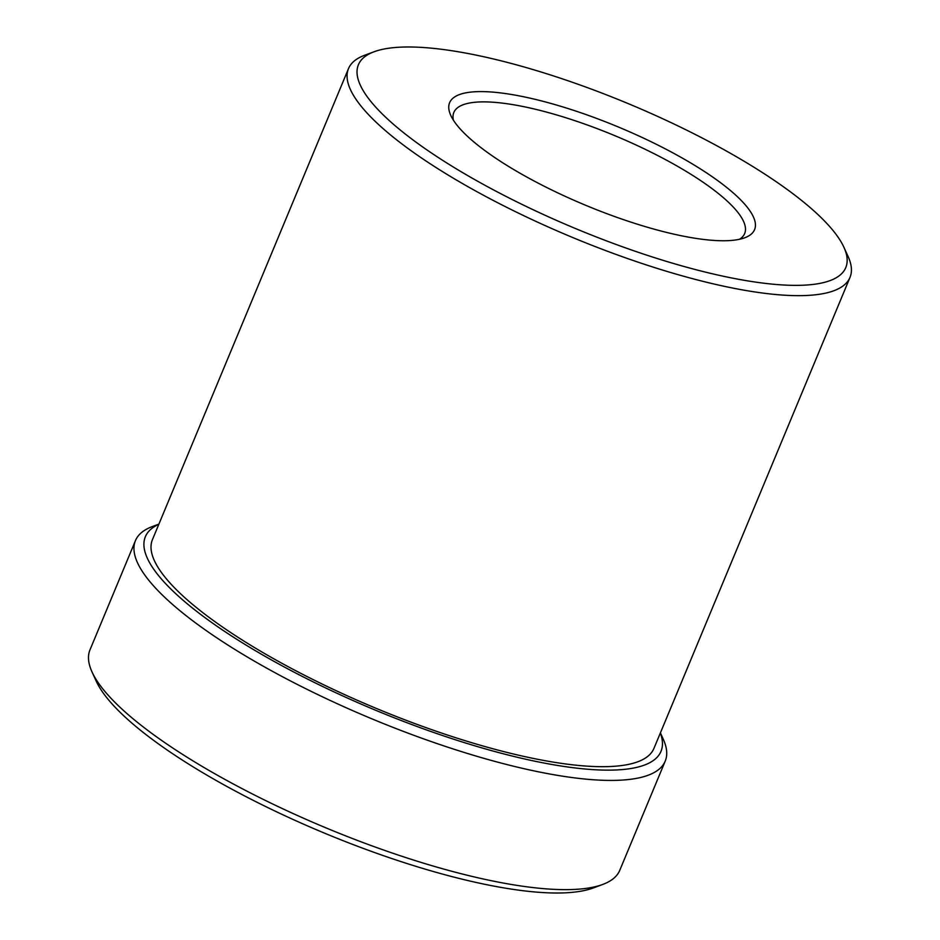 <?xml version="1.0" encoding="UTF-8"?>
<svg xmlns="http://www.w3.org/2000/svg" width="940" height="940" viewBox="0 0 940 940"><rect width="100%" height="100%" fill="white"/><g stroke="black" fill="none" stroke-linecap="round" stroke-linejoin="round"><path stroke-width="1.41" d="M745.42 205.026A165.158 42.418 -157.4 0 1 744.762 237.773A165.158 42.418 -157.4 0 1 601.177 211.512A165.158 42.418 -157.4 0 1 458.767 127.323A165.158 42.418 -157.4 0 1 450.765 115.397A165.158 42.418 -157.4 0 1 562.226 106.737A165.158 42.418 -157.4 0 1 745.42 205.026M739.463 239.289A157.509 40.455 22.6 0 0 744.668 233.531A157.509 40.455 22.6 0 0 735.938 210.055A157.509 40.455 22.6 0 0 580.509 122.588A157.509 40.455 22.6 0 0 453.832 112.471A157.509 40.455 22.6 0 0 453.421 120.226M831.16 228.267A263.964 67.797 22.6 0 0 603.55 93.718A263.964 67.797 22.6 0 0 374.085 51.759A263.964 67.797 22.6 0 0 373.039 104.093A263.964 67.797 22.6 0 0 665.814 261.179A263.964 67.797 22.6 0 0 843.944 247.338A263.964 67.797 22.6 0 0 831.16 228.267M374.085 51.759L364.638 55.26A271.613 69.76 22.6 0 0 348.493 68.62A271.613 69.76 22.6 0 0 363.557 109.122A271.613 69.76 22.6 0 0 631.574 259.945A271.613 69.76 22.6 0 0 850.007 277.382A271.613 69.76 22.6 0 0 848.115 256.514L843.944 247.338M850.007 277.382L653.934 748.416A271.613 69.76 -157.4 0 1 435.502 730.979A271.613 69.76 -157.4 0 1 167.484 580.144A271.613 69.76 -157.4 0 1 152.433 539.654L348.493 68.62M158.837 524.262A279.262 71.722 22.6 0 0 160.846 578.347A279.262 71.722 22.6 0 0 466.287 743.223A279.262 71.722 22.6 0 0 660.338 733.024M158.895 524.12L152.503 526.494A286.912 73.684 22.6 0 0 135.454 540.606A286.912 73.684 22.6 0 0 151.363 583.376A286.912 73.684 22.6 0 0 434.48 742.694A286.912 73.684 22.6 0 0 665.226 761.118A286.912 73.684 22.6 0 0 663.217 739.075L660.409 732.871M665.226 761.118L619.754 870.346A286.912 73.684 -157.4 0 1 602.705 884.458A286.912 73.684 -157.4 0 1 353.287 838.844A286.912 73.684 -157.4 0 1 105.891 692.604A286.912 73.684 -157.4 0 1 91.991 671.877A286.912 73.684 -157.4 0 1 89.993 649.834L135.454 540.606M597.652 886.079A279.262 71.722 -157.4 0 1 593.258 887.971A279.262 71.722 -157.4 0 1 350.491 843.568A279.262 71.722 -157.4 0 1 109.698 701.228A279.262 71.722 -157.4 0 1 96.162 681.053L91.991 671.877M602.705 884.458L593.258 887.971"/></g></svg>
